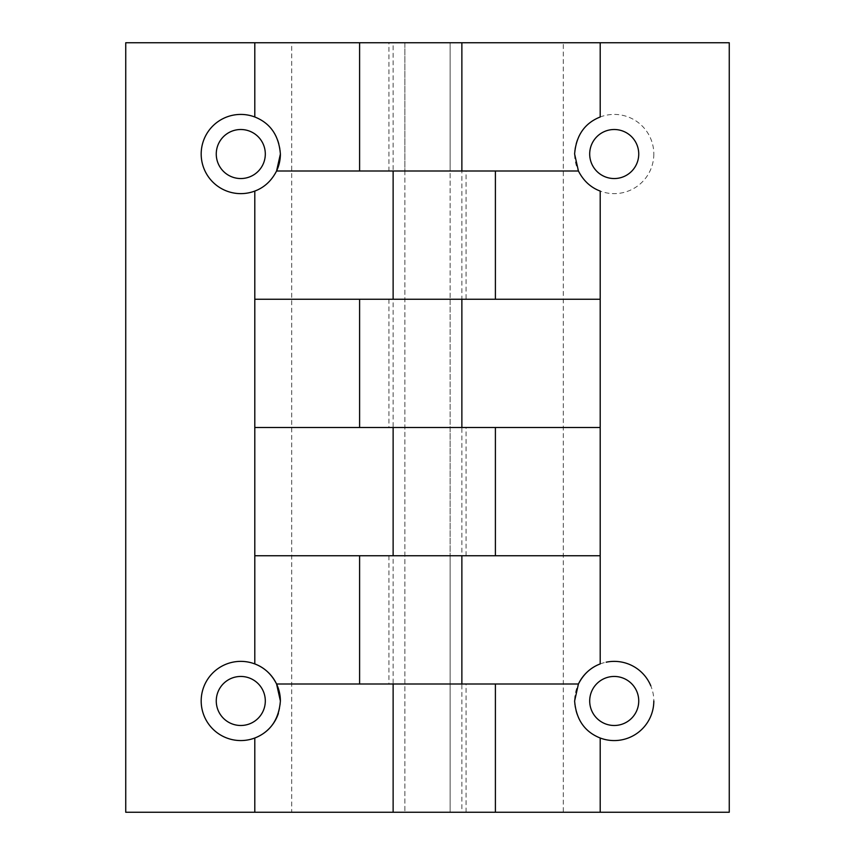 <?xml version="1.0" encoding="UTF-8"?>
<svg xmlns="http://www.w3.org/2000/svg" width="855" height="855" viewBox="0 0 855 855"><rect width="100%" height="100%" fill="white"/><g stroke="black" fill="none" stroke-linecap="round" stroke-linejoin="round"><path stroke-width="0.64" stroke-dasharray="4.28 3.21" d="M600.199 299.25L466.061 299.25L466.061 171L393.129 171L393.129 42.75L729.262 42.75L729.262 812.25L563.295 812.25L563.295 42.75M393.129 42.75L359.602 42.75L388.94 42.75L388.94 171L461.871 171L461.871 299.25L495.398 299.25M404.864 42.75L450.136 42.75L404.864 42.75L450.136 42.75L404.864 42.75L404.864 171L450.136 171L450.136 42.75L450.136 812.25L404.864 812.25L450.136 812.25L404.864 812.25L450.136 812.25L450.136 684L404.864 684L450.136 684L450.136 555.75L404.864 555.75L450.136 555.75L404.864 555.75L450.136 555.75L450.136 427.5L404.864 427.5L450.136 427.5L450.136 299.25L404.864 299.25L450.136 299.25L404.864 299.25L450.136 299.25L450.136 171L404.864 171L450.136 171L404.864 171L404.864 812.25L404.864 42.75M563.295 812.25L466.061 812.25L466.061 684L393.129 684L393.129 555.75L359.602 555.75M600.199 555.75L393.129 555.75M466.061 555.75L466.061 427.5L393.129 427.5L393.129 299.25L359.602 299.25M466.061 299.25L393.129 299.25M359.602 171L393.129 171M638.738 154.028A24.517 24.517 0 0 1 614.221 178.545A24.517 24.517 0 0 1 589.694 154.028A24.517 24.517 0 0 1 614.221 129.511A24.517 24.517 0 0 1 638.738 154.028M638.738 700.972A24.517 24.517 0 0 1 614.221 725.489A24.517 24.517 0 0 1 589.694 700.972A24.517 24.517 0 0 1 614.221 676.455A24.517 24.517 0 0 1 638.738 700.972M600.199 663.929A39.608 39.608 0 0 1 653.819 700.972A39.608 39.608 0 0 1 614.221 740.58A39.608 39.608 0 0 1 578.429 684L466.061 684M359.602 684L393.129 684M466.061 427.5L600.199 427.5M359.602 427.5L393.129 427.5M466.061 171L578.429 171M466.061 812.25L125.738 812.25L125.738 42.75L291.705 42.75L291.705 812.25M653.819 154.028A39.608 39.608 0 0 1 614.221 193.636A39.608 39.608 0 0 1 574.613 154.028A39.608 39.608 0 0 1 614.221 114.42A39.608 39.608 0 0 1 653.819 154.028M254.801 299.25L461.871 299.25M388.94 299.25L388.94 427.5L461.871 427.5L461.871 555.75L495.398 555.75M254.801 555.75L461.871 555.75M388.94 555.75L388.94 684L461.871 684L461.871 812.25M291.705 42.75L388.94 42.75M495.398 684L461.871 684M265.307 700.972A24.517 24.517 0 0 1 240.779 725.489A24.517 24.517 0 0 1 216.262 700.972A24.517 24.517 0 0 1 240.779 676.455A24.517 24.517 0 0 1 265.307 700.972M265.307 154.028A24.517 24.517 0 0 1 240.779 178.545A24.517 24.517 0 0 1 216.262 154.028A24.517 24.517 0 0 1 240.779 129.511A24.517 24.517 0 0 1 265.307 154.028M450.136 684L404.864 684L450.136 684M404.864 427.5L450.136 427.5L404.864 427.5M495.398 171L461.871 171M388.94 171L276.571 171A39.608 39.608 0 0 1 201.182 154.028A39.608 39.608 0 0 1 240.779 114.42A39.608 39.608 0 0 1 280.387 154.028M388.94 427.5L254.801 427.5M495.398 427.5L461.871 427.5M388.94 684L276.571 684M254.801 738.015A39.608 39.608 0 0 1 201.182 700.972A39.608 39.608 0 0 1 254.801 663.929M280.387 700.972A39.608 39.608 0 0 1 278.399 713.38"/><path stroke-width="1.28" d="M359.602 42.75L461.871 42.75L461.871 171L359.602 171L359.602 42.75L125.738 42.75L125.738 812.25L393.129 812.25L393.129 684L495.398 684L495.398 812.25L729.262 812.25L729.262 42.75L461.871 42.75M600.199 42.75L600.199 116.985C584.638 123.173 576.11 135.518 574.613 154.028L578.429 171L461.871 171M578.429 171C583.495 180.865 590.752 187.544 600.199 191.071L600.199 663.929C590.752 667.456 583.495 674.135 578.429 684A39.608 39.608 0 0 1 600.199 663.929M606.174 662.198A39.608 39.608 0 0 1 650.805 685.806M653.819 700.972A39.608 39.608 0 0 1 600.199 738.015L600.199 812.25M638.738 700.972A24.517 24.517 0 0 1 614.221 725.489A24.517 24.517 0 0 1 589.694 700.972A24.517 24.517 0 0 1 614.221 676.455A24.517 24.517 0 0 1 638.738 700.972M461.871 684L359.602 684L359.602 555.75L461.871 555.75L461.871 684L578.429 684L574.613 700.972C576.11 719.483 584.638 731.827 600.199 738.015M461.871 555.75L600.199 555.75M461.871 427.5L359.602 427.5L359.602 299.25L461.871 299.25L461.871 427.5L600.199 427.5M461.871 299.25L600.199 299.25M638.738 154.028A24.517 24.517 0 0 1 614.221 178.545A24.517 24.517 0 0 1 589.694 154.028A24.517 24.517 0 0 1 614.221 129.511A24.517 24.517 0 0 1 638.738 154.028M495.398 812.25L393.129 812.25M254.801 812.25L254.801 738.015C270.362 731.827 278.89 719.483 280.387 700.972L276.571 684L393.129 684M278.399 713.38A39.608 39.608 0 0 1 201.182 700.972A39.608 39.608 0 0 1 254.801 663.929L254.801 191.071A39.608 39.608 0 0 1 201.182 154.028A39.608 39.608 0 0 1 254.801 116.985L254.801 42.75M393.129 171L495.398 171L495.398 299.25L393.129 299.25L393.129 171L276.571 171L280.387 154.028A39.608 39.608 0 0 1 276.571 171C271.505 180.865 264.248 187.544 254.801 191.071M393.129 299.25L254.801 299.25M393.129 427.5L495.398 427.5L495.398 555.75L393.129 555.75L393.129 427.5L254.801 427.5M393.129 555.75L254.801 555.75M280.387 700.972A39.608 39.608 0 0 0 254.801 663.929C264.248 667.456 271.505 674.135 276.571 684M254.801 116.985C270.362 123.173 278.89 135.518 280.387 154.028M265.307 154.028A24.517 24.517 0 0 1 240.779 178.545A24.517 24.517 0 0 1 216.262 154.028A24.517 24.517 0 0 1 240.779 129.511A24.517 24.517 0 0 1 265.307 154.028M265.307 700.972A24.517 24.517 0 0 1 240.779 725.489A24.517 24.517 0 0 1 216.262 700.972A24.517 24.517 0 0 1 240.779 676.455A24.517 24.517 0 0 1 265.307 700.972"/></g></svg>
